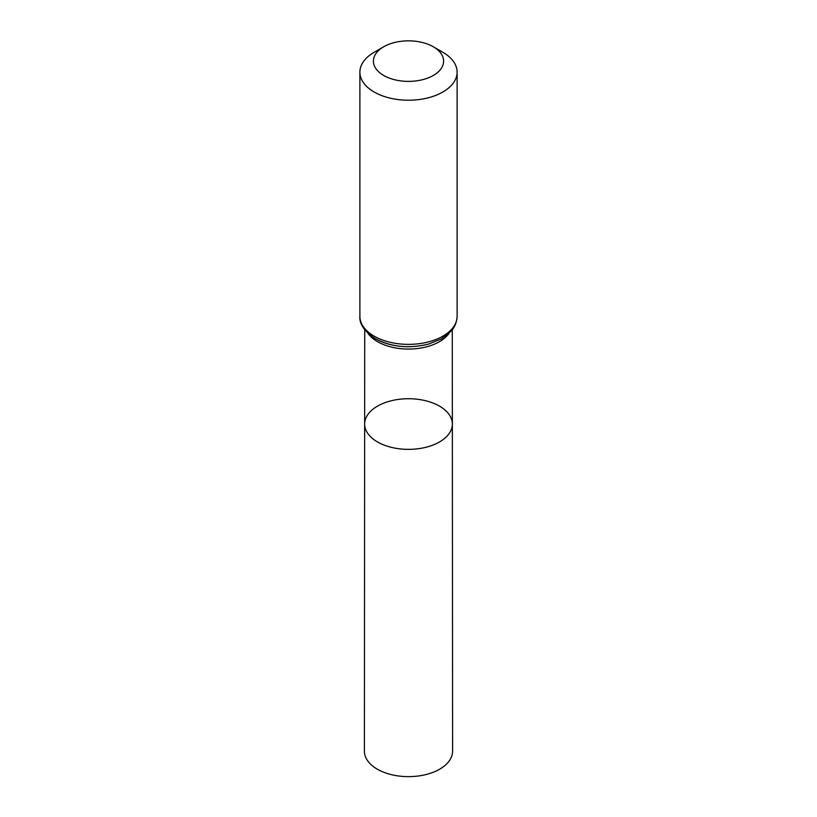 <?xml version="1.0" encoding="UTF-8"?>
<svg xmlns="http://www.w3.org/2000/svg" width="817" height="817" viewBox="0 0 817 817"><rect width="100%" height="100%" fill="white"/><g stroke="black" fill="none" stroke-linecap="round" stroke-linejoin="round"><path stroke-width="1.23" d="M452.352 424.033A43.852 25.317 180 0 1 408.5 449.36A43.852 25.317 180 0 1 364.648 424.033A43.852 25.317 0 0 0 377.495 441.946A43.852 25.317 0 0 0 425.289 447.43A43.852 25.317 0 0 0 452.352 424.033A43.852 25.317 0 0 0 408.5 398.727A43.852 25.317 0 0 0 364.648 424.033L364.402 751.17A44.098 25.46 0 0 0 377.311 769.185A44.098 25.46 0 0 0 425.381 774.7A44.098 25.46 0 0 0 452.598 751.17L452.281 329.751M442.875 52.298L433.327 46.783A35.111 20.272 180 0 1 433.327 75.45A35.111 20.272 180 0 1 383.673 75.45A35.111 20.272 180 0 1 383.673 46.783A35.111 20.272 180 0 1 433.327 46.783L442.875 52.298A48.611 28.064 180 0 1 457.112 72.151A48.611 28.064 180 0 1 408.5 100.215A48.611 28.064 180 0 1 359.888 72.151A48.611 28.064 180 0 1 374.125 52.298L383.673 46.783M367.946 333.305A43.771 25.276 0 0 0 377.546 341.659A43.771 25.276 0 0 0 449.054 333.305M375.83 338.902A46.191 26.675 0 0 0 411.451 346.663M374.125 336.144A48.611 28.064 0 0 0 427.107 342.231A48.611 28.064 0 0 0 457.112 316.302C456.611 325.268 452.322 329.751 451.372 330.875L441.405 338.871L428.741 344.028C409.174 348.859 391.353 347.082 375.279 338.687C364.372 331.375 359.245 323.91 359.888 316.302A48.611 28.064 0 0 0 374.125 336.144M364.719 329.751L364.648 424.033M359.888 72.151L359.888 316.302M457.112 72.151L457.112 316.302"/></g></svg>
